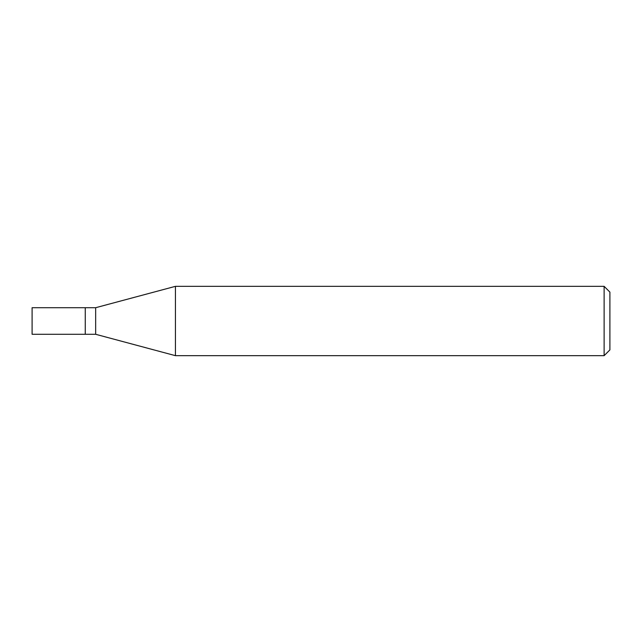 <?xml version="1.0" encoding="UTF-8"?>
<svg xmlns="http://www.w3.org/2000/svg" width="642" height="642" viewBox="0 0 642 642"><rect width="100%" height="100%" fill="white"/><g stroke="black" fill="none" stroke-linecap="round" stroke-linejoin="round"><path stroke-width="0.96" d="M85.258 307.711L32.1 307.711L32.1 334.289L85.258 334.289L85.258 307.711L85.258 334.289L95.658 334.289L95.658 307.711L85.258 307.711M95.658 307.711L175.443 286.332L175.443 355.668L95.658 334.289M175.443 355.668L604.122 355.668L604.122 286.332L175.443 286.332M604.122 286.332L609.9 292.11L609.9 349.89L604.122 355.668"/></g></svg>
